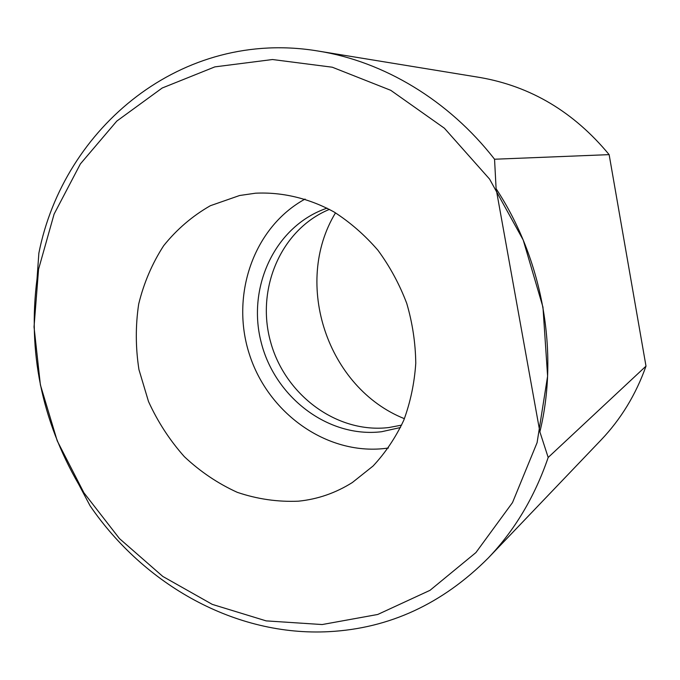 <?xml version="1.0" encoding="UTF-8"?>
<svg xmlns="http://www.w3.org/2000/svg" width="680" height="680" viewBox="0 0 680 680"><rect width="100%" height="100%" fill="white"/><g stroke="black" fill="none" stroke-linecap="round" stroke-linejoin="round"><path stroke-width="1.02" d="M609.135 154.632L646 366.137L548.182 457.462L539.877 431.859L496.102 188.7L494.547 159.231L609.135 154.632C573.886 111.987 530.74 86.258 479.697 77.444L318.529 51.111C181.892 28.024 63.64 127.644 38.862 253.173L37.035 278.8C27.718 351.645 41.633 420.189 78.778 484.449L90.049 505.75C144.203 584.894 235.484 636.701 329.103 631.652C389.411 628.405 442.45 603.874 488.214 558.05C514.769 530.247 534.752 496.723 548.182 457.462M539.877 431.859C559.189 352.563 542.878 259.709 496.102 188.7M494.547 159.231C448.63 100.121 383.605 61.515 318.529 51.111M214.855 66.878L162.18 88.017L116.79 121.099L80.384 163.922L54.094 214.106L38.564 269.238L34.034 326.918L40.383 384.863L57.23 440.861L83.912 492.796L119.501 538.628L162.8 576.436L212.304 604.392L266.161 620.883L322.159 624.546L377.731 614.473L429.998 590.333L475.923 552.568L512.516 502.562L537.09 442.663L547.604 376.176L542.963 307.156L523.2 240.006L489.575 179.087L444.388 128.214L390.762 90.321L332.265 67.209L272.51 59.526L214.855 66.878M335.512 212.84C292.545 283.602 327.505 388.05 404.413 418.684M488.214 558.05L601.052 440.002C620.942 419.135 635.928 394.51 646 366.137M239.606 195.508L210.367 205.708C192.363 216.01 176.792 229.347 163.642 245.735C152.167 263.491 143.845 282.931 138.686 304.062C135.439 325.728 135.524 347.582 138.95 369.623L148.504 401.514C157.769 421.855 169.728 440.24 184.365 456.688C200.303 471.665 217.957 483.556 237.328 492.354C257.329 499.12 277.695 502.061 298.426 501.185C317.671 499.248 335.639 493.025 352.35 482.519L373.082 466.012C385.433 452.752 395.649 437.529 403.733 420.35C410.405 402.296 414.418 383.274 415.769 363.29C415.514 343.085 412.513 323.136 406.759 303.442C399.5 284.257 389.887 266.517 377.927 250.24C364.82 235.093 350.166 222.317 333.965 211.922C308.933 198.228 281.92 191.905 255.519 193.205L239.606 195.508M305.091 199.053C253.368 227.35 230.341 295.443 249.33 354.101C267.937 412.879 326.213 455.115 384.778 448.486L388.425 448.01M327.08 208.139C275.545 225.59 247.001 286.288 260.958 341.479C274.346 396.814 327.845 438.217 381.633 431.724L400.512 427.516M329.426 209.372C280.849 229.389 255.756 288.889 270.572 341.844C284.92 394.935 336.898 433.857 388.934 427.533L401.633 425.119"/></g></svg>
